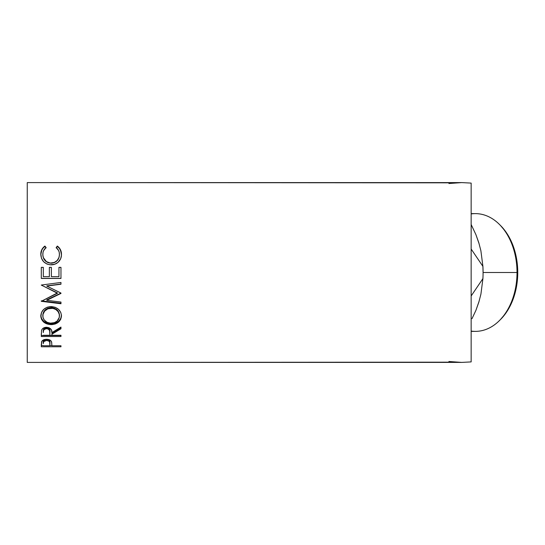 <?xml version="1.0" encoding="UTF-8"?>
<svg xmlns="http://www.w3.org/2000/svg" width="545" height="545" viewBox="0 0 545 545"><rect width="100%" height="100%" fill="white"/><g stroke="black" fill="none" stroke-linecap="round" stroke-linejoin="round"><path stroke-width="0.82" d="M499.431 320.569L500.576 319.425A57.47 40.637 -90 0 0 517.75 272.5L517.021 272.5A58.874 41.631 90 0 1 499.431 320.569A58.874 41.631 90 0 1 471.153 331.067M471.153 331.374L475.39 331.374A58.874 41.631 -90 0 0 517.021 272.5L483.074 272.5A84.284 59.596 90 0 1 482.918 278.611L480.928 294.062L478.844 302.134L475.887 310.425L471.99 318.682M448.917 361.485L461.724 362.405L471.153 361.907L471.153 183.093L461.724 182.595L27.25 182.595L27.25 362.405L461.724 362.405L471.153 361.907L471.153 183.093L461.724 182.595L448.917 183.515M44.418 246.422L44.908 246.061L46.087 247.539L43.614 250.618L43.007 252.505L42.844 255.305L43.402 257.717L46.407 261.634L50.31 263.044L54.452 262.438L57.177 260.483L58.915 257.635L59.425 255.189L59.248 252.417L58.615 250.571L56.176 247.539L57.341 246.061L59.126 247.689L61.224 251.953L61.422 255.462L60.672 258.732L58.029 262.356L54.759 264.243L49.99 264.795L47.006 264.073L43.661 261.75L41.481 258.337L40.807 253.766L41.802 249.699L44.418 246.422M60.965 278.441L41.297 278.441L41.297 267.35L43.314 267.35L43.314 276.676L49.363 276.676L49.363 267.35L51.38 267.35L51.38 276.676L58.949 276.676L58.949 267.35L60.965 267.35L60.965 278.441L60.965 267.35L58.949 267.35L58.949 276.676L51.38 276.676L51.38 267.35L49.363 267.35L49.363 276.676L43.314 276.676L43.314 267.35L41.297 267.35L41.297 278.441L60.965 278.441M60.965 293.108L46.781 299.859L60.965 293.108L46.816 286.084L60.965 293.047L60.965 293.435L46.781 300.295L60.965 302.073L60.965 303.749L41.297 301.303L57.436 293.258L41.297 285.049L60.965 282.46L60.965 284.218L46.816 286.084L60.965 284.218L60.965 282.46L41.297 285.049L57.436 293.258L41.297 285.049M40.841 316.883L41.509 312.442L43.743 309.356L47.115 307.257L50.099 306.603L55.106 307.251L58.458 309.328L60.72 312.34L61.422 314.962L60.74 319.295L58.506 322.129L55.181 324.009L52.231 324.595L47.252 324.023L43.859 322.224L41.584 319.411L40.841 316.883M60.965 336.517L41.297 336.517L41.563 330.359L42.203 329.125L44.056 327.736L46.557 327.272L48.968 327.695L51.366 329.841L51.884 332.627L60.965 327.068L60.965 328.785L51.884 334.235L51.884 335.27L60.965 335.27L60.965 336.517L60.965 335.27L51.884 335.27L51.884 334.235L60.965 328.785L60.965 327.068L51.884 332.627C52.143 329.548 50.365 327.763 46.557 327.272C43.934 327.375 42.265 328.403 41.563 330.359L41.297 336.517L60.965 336.517M60.965 346.763L41.297 346.763L41.863 341.238L44.118 339.644L46.57 339.29L49.806 339.964L50.93 340.816L51.68 342.246L51.884 345.748L60.965 345.748L60.965 346.763L60.965 345.748L51.884 345.748L51.564 341.851C50.855 340.203 49.193 339.344 46.57 339.29C44.009 339.351 42.346 340.169 41.59 341.749L41.297 346.763L60.965 346.763L60.965 345.748M471.99 226.318L475.887 234.575L471.153 224.506L475.887 234.575L478.81 242.729L480.894 250.789L482.918 266.389A84.284 59.596 90 0 1 483.074 272.5L517.021 272.5A58.874 41.631 -90 0 0 475.39 213.626L471.153 213.626M482.897 266.362L483.074 272.5A84.284 59.596 -90 0 0 482.918 266.389L471.153 249.031L482.918 266.389L480.894 250.789L478.81 242.729L475.887 234.575L478.994 243.472M483.074 272.5A84.284 59.596 -90 0 1 482.918 278.611L471.153 295.969L482.918 278.611L480.928 294.062L478.844 302.134L475.887 310.425L478.994 301.528M455.307 362.173L27.25 362.405L27.25 182.595L455.307 182.827M42.81 254.76L42.81 254.481C42.81 251.633 43.9 249.324 46.087 247.539L44.908 246.061C42.142 248.139 40.773 250.904 40.793 254.372C41.236 260.708 44.642 264.196 51.019 264.836C53.669 264.863 56.006 264.039 58.029 262.356C60.393 260.183 61.537 257.519 61.469 254.345C61.469 250.904 60.1 248.139 57.341 246.061L56.176 247.539C58.335 249.317 59.425 251.586 59.453 254.358C59.16 259.611 56.394 262.52 51.148 263.078C45.957 262.54 43.178 259.672 42.81 254.481L42.81 254.76C43.178 259.87 45.957 262.69 51.148 263.228L51.148 263.228C56.387 262.683 59.153 259.815 59.453 254.644L58.915 257.867L57.177 260.673L54.452 262.595L51.148 263.228L47.871 262.601L45.146 260.721L43.402 257.949L42.81 254.76M56.176 247.934L57.341 246.476C60.093 248.52 61.469 251.238 61.469 254.631L60.447 250.046L59.126 248.077L57.341 246.476L56.176 247.934M40.793 254.651C40.78 251.238 42.149 248.513 44.908 246.476L46.087 247.934L44.908 246.476L43.11 248.07L41.802 250.053L40.793 254.651M41.297 267.432L43.314 267.432L41.297 267.432M43.314 267.35L43.314 276.676M49.363 267.432L51.38 267.432L49.363 267.432M51.38 267.35L51.38 276.676M58.949 267.432L60.965 267.432L58.949 267.432M60.965 278.345L41.297 278.345L60.965 278.345M41.297 285.103L57.436 292.931L41.297 301.303L41.297 300.847L60.965 303.258L60.965 302.073L46.781 300.295L46.781 299.859L46.781 300.295L60.965 293.435L60.965 293.047M60.965 284.034L46.816 285.866L60.965 284.034L60.965 282.46M41.297 301.303L60.965 303.749L60.965 302.073M60.965 303.258L41.297 300.847M61.469 315.862C60.897 310.248 57.45 307.155 51.121 306.569C44.745 307.162 41.297 310.303 40.793 315.998C41.427 321.393 44.901 324.268 51.216 324.636C57.511 324.207 60.931 321.284 61.469 315.862M61.469 315.18C60.931 320.521 57.511 323.403 51.216 323.819L51.216 324.636L51.216 323.819C44.901 323.458 41.427 320.623 40.793 315.317L41.584 318.682L43.859 321.448L47.252 323.219L51.216 323.819L55.181 323.205L58.506 321.352L60.74 318.559L61.469 315.18M59.419 314.519L59.453 315.923C59.051 320.365 56.305 322.783 51.21 323.185C46.073 322.817 43.273 320.392 42.81 315.923C43.225 311.304 45.991 308.729 51.121 308.191C56.292 308.702 59.071 311.277 59.453 315.923L59.453 315.242C59.064 310.67 56.292 308.129 51.121 307.632L54.377 308.204L57.109 309.901L58.86 312.394L59.419 314.519M50.29 307.666L51.121 307.632L51.121 308.191L51.121 307.632C45.991 308.163 43.225 310.698 42.81 315.242L43.423 312.414L45.174 309.921L47.871 308.211L50.29 307.666M42.851 315.957L42.81 315.242M60.965 327.906L51.884 333.267L60.965 327.906L60.965 327.068M51.884 334.235L51.884 335.27M60.965 335.522L41.297 335.522L60.965 335.27M41.297 335.522L41.297 333.697M46.121 327.804L48.893 328.574L49.67 329.752L49.895 331.694C50.256 329.562 49.139 328.253 46.55 327.783L46.55 328.655C49.145 329.153 50.256 330.481 49.895 332.641L49.868 335.27L43.314 335.27L49.868 335.27L49.67 330.665L48.226 329.03L46.55 328.655L46.55 327.783C44.029 328.247 42.953 329.527 43.314 331.639L43.791 329.119L46.121 327.804M43.314 331.639L43.314 332.579C42.946 330.447 44.022 329.139 46.55 328.655L44.268 329.466L43.511 330.638L43.314 332.579L43.314 331.639M51.884 344.924L51.884 345.748M51.884 345.598L49.874 345.598L51.884 345.598M41.297 345.598L43.314 345.598L41.297 345.598L41.297 344.522M46.162 339.412L48.907 340.039L49.69 341L49.915 343.691L49.915 342.587C50.256 340.843 49.145 339.773 46.584 339.392L46.584 340.455C49.152 340.857 50.263 341.933 49.915 343.704L49.868 345.748L43.314 345.748L49.868 345.748L49.69 342.09L48.907 341.109L46.584 340.455L46.584 339.392C44.063 339.76 42.973 340.788 43.314 342.498L43.811 340.448L46.162 339.412M49.915 342.587L49.915 343.704M43.314 342.498L43.314 343.609C42.973 341.885 44.056 340.836 46.584 340.455L43.811 341.531L43.314 343.609L43.314 342.498M50.378 323.158L54.425 322.66L57.096 321.073L59.31 317.353L59.31 314.458L58.117 311.692L55.842 309.505L52.783 308.334L47.871 308.777L44.642 311.1L42.966 314.465L42.966 317.36L44.213 319.997L47.108 322.32L50.378 323.158M500.508 225.507L505.849 231.863L510.903 240.57L514.657 250.509L516.967 261.287L517.75 272.5L516.967 283.713L514.657 294.491L510.903 304.43L505.849 313.137L500.508 319.493M471.153 213.933A58.874 41.631 90 0 1 499.431 224.431A58.874 41.631 90 0 1 517.021 272.5L517.75 272.5A57.47 40.637 -90 0 0 500.576 225.576L499.431 224.431M49.895 332.634L49.895 331.694"/></g></svg>
